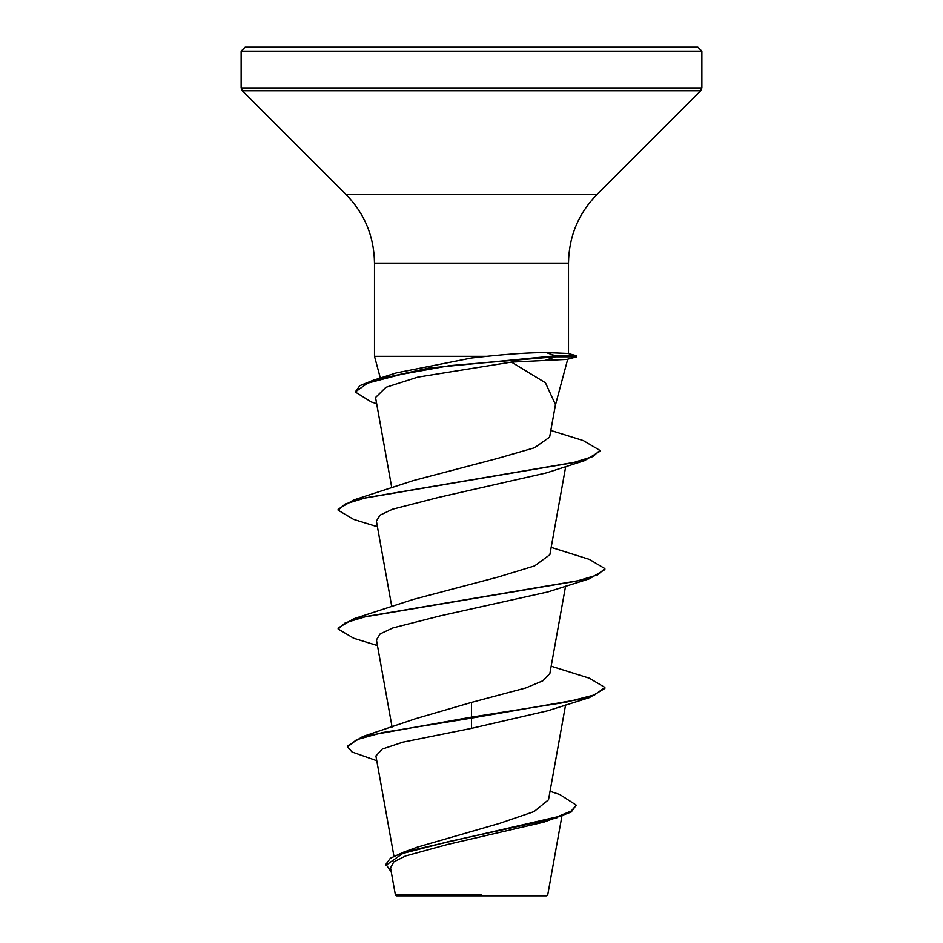 <?xml version="1.0" encoding="UTF-8"?>
<svg xmlns="http://www.w3.org/2000/svg" width="943" height="943" viewBox="0 0 943 943"><rect width="100%" height="100%" fill="white"/><g stroke="black" fill="none" stroke-linecap="round" stroke-linejoin="round"><path stroke-width="1.41" d="M390.52 867.819L395.4 894.907L396.343 895.85L546.657 895.85L547.753 894.754L561.898 816.225M465.807 894.99L395.459 894.907L481.071 894.683M471.5 47.15L697.855 47.15L701.863 51.146L241.137 51.146L245.145 47.15L471.5 47.15M396.484 372.886L471.5 358.022L486.871 356.324C510.67 353.837 530.438 352.588 546.162 352.576L567.91 353.448L576.786 355.829L576.786 356.819L567.073 359.413L511.46 362.1L545.455 382.811L555.462 404.677L549.628 437.139L534.492 447.76L497.786 458.369L413.211 480.612L353.625 499.99L572.814 462.765L592.958 456.553L599.854 450.353L583.304 440.605L550.83 430.444M486.871 356.324L374.501 356.324L374.501 263.132L568.499 263.132C568.888 236.504 578.354 213.648 596.907 194.541L700.684 90.752L701.863 87.923L701.863 51.146M550.04 791.295L559.93 794.595L576.244 805.145L571.234 811.039L556.9 816.933L403.333 852.272L417.537 847.085L499.554 823.38L534.092 811.581L548.508 799.782L565.576 704.987M471.5 702.405L471.5 717.128L362.69 736.566L415.686 718.672L471.5 702.405L525.734 687.966L542.909 680.763L549.852 673.526L565.576 586.169M377.424 645.578L353.613 638.211L338.136 629.005L338.136 628.014L353.625 618.808L413.211 599.43L497.998 577.069L534.622 565.894L549.852 554.708L565.717 466.537M511.46 362.1L417.82 377.141L385.899 387.337L375.585 397.474M377.424 526.76L353.625 519.393L338.136 510.187L345.232 503.986L365.778 497.786L584.625 460.597L546.575 472.856L438.931 497.326L392.571 509.22L380.029 515.161L376.41 521.102L391.828 606.785M338.136 629.005L345.409 622.734L366.438 616.451L589.375 578.802L547.918 591.909L439.968 615.932L392.925 627.92L380.112 633.932L376.446 639.92L392.088 727.041M589.387 697.62L604.864 688.414L604.864 687.423L594.715 694.85L565.8 702.276L471.5 717.128L471.5 718.118L589.387 697.62L547.907 710.727L471.5 728.361L402.755 742.188L382.269 749.084L375.915 755.968L393.938 856.173M576.244 805.145L571.187 812.053L543.911 822.119L447.677 844.445L405.49 855.985L393.844 861.867L390.555 867.819M362.69 736.566L347.578 745.901L347.578 746.891L352.045 751.995L376.764 760.718M403.333 852.272L390.319 858.283L385.911 864.307L391.286 872.063M471.5 728.361L471.5 718.118L382.764 732.499L356.595 739.701L347.578 746.891M556.747 817.97L448.538 841.627L402.767 853.462L385.911 865.297M592.994 47.15L595.787 47.15M450.518 47.15L447.925 47.15M492.482 47.15L495.075 47.15M604.864 687.423L589.387 678.217L551.172 666.194M353.625 618.808L576.538 581.159L597.579 574.888L604.864 568.605L589.375 559.399L551.172 547.376M338.136 510.187L338.136 509.196L353.625 499.99M376.658 403.687L371.33 401.989L355.263 391.993L359.813 385.687L372.98 380.371L428.794 368.1L555.498 355.829L555.498 356.819L545.337 360.356M589.375 578.802L604.864 569.596L604.864 568.605M584.625 460.597L599.854 451.343L599.854 450.353M355.263 391.993L367.522 383.2L401.188 374.406L449.858 365.613L555.498 356.819L576.786 356.819M576.786 355.829L555.498 355.829L546.162 352.576M374.501 263.132C374.112 236.504 364.646 213.648 346.093 194.541L242.316 90.752L241.137 87.923L701.863 87.923M242.316 90.752L700.684 90.752M346.093 194.541L596.907 194.541M555.333 405.443L567.71 359.248M380.335 378.072L374.501 356.324M568.499 353.601L568.499 263.132M391.828 487.967L375.55 397.486M241.137 87.923L241.137 51.146M396.484 372.862L372.98 380.371"/></g></svg>
